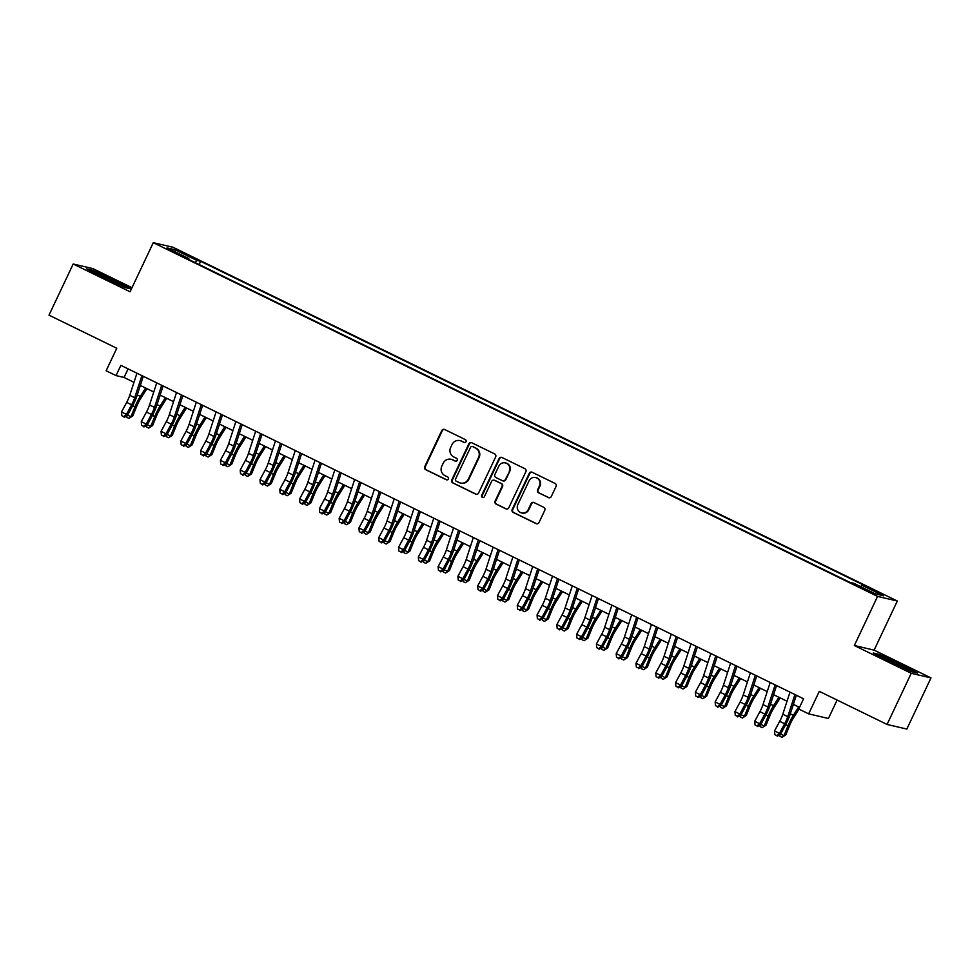<?xml version="1.0" encoding="UTF-8"?>
<svg xmlns="http://www.w3.org/2000/svg" width="980" height="980" viewBox="0 0 980 980"><rect width="100%" height="100%" fill="white"/><g stroke="black" fill="none" stroke-linecap="round" stroke-linejoin="round"><path stroke-width="1.47" d="M466.002 441.662A1.556 1.507 -76.8 0 0 465.304 439.591L444.663 429.51A2.23 2.156 -76.8 0 0 441.772 430.575L424.683 466.725A2.23 2.156 -76.8 0 0 425.675 469.69L446.317 479.759A1.556 1.507 -76.8 0 0 448.338 479.024A1.556 1.507 -76.8 0 0 447.64 476.954L444.969 475.643A7.117 6.909 -76.8 0 1 441.796 466.186L443.217 463.173A7.117 6.909 -76.8 0 1 452.466 459.779L455.137 461.09A1.556 1.507 -76.8 0 0 457.17 460.343A1.556 1.507 -76.8 0 0 456.472 458.273L453.801 456.974A7.117 6.909 -76.8 0 1 450.629 447.505L452.05 444.491A7.117 6.909 -76.8 0 1 461.298 441.098L463.969 442.409A1.556 1.507 -76.8 0 0 466.002 441.662M880.15 592.974L871.894 589.47L880.15 592.974M548.396 497.607A2.23 2.156 -76.8 0 0 551.287 496.541L556.077 486.399A2.23 2.156 -76.8 0 0 555.084 483.446L532.165 472.25A2.23 2.156 -76.8 0 0 529.274 473.316L512.185 509.465A2.23 2.156 -76.8 0 0 513.177 512.418L536.097 523.614A2.23 2.156 -76.8 0 0 538.988 522.561L544.782 510.298A2.23 2.156 -76.8 0 0 543.79 507.346L533.977 502.556A2.23 2.156 -76.8 0 0 531.087 503.61L528.22 509.686A5.954 5.77 -76.8 0 1 521.666 512.944A5.954 5.77 -76.8 0 1 517.832 504.614L529.077 480.813A5.954 5.77 -76.8 0 1 535.631 477.554A5.954 5.77 -76.8 0 1 539.466 485.896L537.591 489.853A2.23 2.156 -76.8 0 0 538.584 492.818L548.935 497.73A2.23 2.156 -76.8 0 0 549.106 497.803M132.006 287.691L92.941 268.618L73.182 264L49 315.156L116.779 348.255L106.134 370.759L116.032 375.597L120.871 365.356L803.588 698.789L798.749 709.018L808.647 713.857L828.406 718.475L837.116 700.051M911.241 673.297L931 677.915L874.111 650.132L854.352 645.514L911.241 673.297L887.059 724.453L819.292 691.353L808.647 713.857M854.352 645.514L877.566 596.404L153.284 242.673L173.043 247.291L897.325 601.022L877.566 596.404M73.182 264L130.071 291.783L153.284 242.673M495.672 456.901A2.23 2.156 -76.8 0 0 494.68 453.936L471.76 442.752A2.23 2.156 -76.8 0 0 468.869 443.805L451.78 479.955A2.23 2.156 -76.8 0 0 452.772 482.92L475.692 494.116A2.23 2.156 -76.8 0 0 478.583 493.05L495.672 456.901M501.968 457.501L524.888 468.697A2.23 2.156 -76.8 0 1 525.88 471.649L508.791 507.799A2.23 2.156 -76.8 0 1 505.901 508.865L496.088 504.075A2.23 2.156 -76.8 0 1 495.096 501.111L502.03 486.46A2.23 2.156 -76.8 0 0 501.037 483.495L494.52 480.323A2.23 2.156 -76.8 0 0 491.629 481.376L484.414 496.64A1.556 1.507 -76.8 0 1 482.699 497.497A1.556 1.507 -76.8 0 1 481.695 495.317L499.077 458.554A2.23 2.156 -76.8 0 1 501.968 457.501M931 677.915L906.819 729.071L887.059 724.453M181.998 252.864L194.359 258.377L185.306 253.636L177.307 250.243L181.998 252.864M860.648 586.653L861.812 585.158L865.561 586.028L200.643 261.305L196.907 260.423L195.204 262.615M861.812 585.158L883.58 595.791L875.471 593.892L853.702 583.259L849.966 582.39L185.049 257.654L188.797 258.524L167.029 247.903L175.138 249.79L196.907 260.423M874.111 650.132L897.325 601.022M116.032 375.597L124.044 377.459L133.978 382.323M140.324 385.422L153.774 391.988M160.12 395.087L173.558 401.653M179.904 404.752L193.342 411.318M199.687 414.418L213.138 420.971M219.483 424.083L232.922 430.637M239.267 433.736L252.718 440.302M259.063 443.401L272.501 449.967M278.847 453.066L292.297 459.632M298.643 462.732L312.081 469.298M318.427 472.397L331.865 478.963M338.21 482.062L351.661 488.628M358.006 491.727L371.445 498.293M377.79 501.393L391.24 507.959M397.586 511.058L411.024 517.624M417.37 520.723L430.82 527.289M437.166 530.388L450.604 536.954M456.95 540.054L470.388 546.62M476.733 549.719L490.184 556.285M496.529 559.384L509.968 565.95M516.313 569.049L529.764 575.615M536.109 578.715L549.547 585.28M555.893 588.38L569.343 594.946M575.689 598.045L589.127 604.611M595.473 607.71L608.911 614.276M615.256 617.376L628.707 623.942M635.052 627.041L648.49 633.595M654.836 636.694L668.287 643.26M674.632 646.359L688.07 652.925M694.416 656.024L707.866 662.59M714.212 665.689L727.65 672.255M733.995 675.355L747.434 681.921M753.779 685.02L767.23 691.586M773.575 694.685L787.014 701.251M793.359 704.351L799.533 707.364M128.098 368.884L124.044 377.459M199.124 264.526L200.643 261.305M188.613 259.394L188.797 258.524M175.506 252.044L175.138 249.79M102.839 277.475L124.901 287.495L130.855 288.892L114.734 280.256L92.659 270.235L86.718 268.851L102.839 277.475M917.464 673.064L901.343 664.428L879.281 654.407L873.327 653.023L889.448 661.647L911.523 671.668L917.464 673.064M464.557 442.556A1.556 1.507 -76.8 0 1 464.508 442.531L461.837 441.221A7.117 6.909 -76.8 0 0 460.416 440.718L459.89 440.596M451.057 459.277L451.584 459.399A7.117 6.909 -76.8 0 1 453.005 459.902L455.676 461.213A1.556 1.507 -76.8 0 0 455.725 461.237L455.137 461.09M444.479 429.436A2.23 2.156 -76.8 0 0 442.311 430.698L425.21 466.848A2.23 2.156 -76.8 0 0 426.214 469.812L446.843 479.894A1.556 1.507 -76.8 0 0 446.892 479.906M471.576 442.666A2.23 2.156 -76.8 0 0 469.408 443.928L452.307 480.09A2.23 2.156 -76.8 0 0 453.311 483.042L476.231 494.238A2.23 2.156 -76.8 0 0 476.403 494.312M472.568 446.598A1.556 1.507 -76.8 0 0 470.547 447.346L455.541 479.085A1.556 1.507 -76.8 0 0 456.239 481.156L459.057 482.528A7.117 6.909 -76.8 0 0 468.305 479.134L478.559 457.44A7.117 6.909 -76.8 0 0 475.386 447.983L473.095 446.733A1.556 1.507 -76.8 0 0 472.789 446.623L472.262 446.488M460.465 483.03L461.004 483.152A7.117 6.909 -76.8 0 0 468.844 479.257L468.305 479.134M473.095 446.733L475.913 448.105A7.117 6.909 -76.8 0 1 479.098 457.562L468.844 479.257M494.079 480.163L494.618 480.286A2.23 2.156 -76.8 0 1 495.059 480.445L501.564 483.618A2.23 2.156 -76.8 0 1 502.556 486.582L495.623 501.246A2.23 2.156 -76.8 0 0 496.627 504.198L506.427 508.988A2.23 2.156 -76.8 0 0 506.611 509.061M501.785 457.427A2.23 2.156 -76.8 0 0 499.604 458.689L482.234 495.439A1.556 1.507 -76.8 0 0 482.981 497.534M509.22 471.245A5.954 5.77 -76.8 0 0 505.374 462.903A5.954 5.77 -76.8 0 0 498.82 466.162L494.863 474.553A2.23 2.156 -76.8 0 0 495.856 477.505L502.36 480.69A2.23 2.156 -76.8 0 0 505.251 479.624L509.747 471.368A5.954 5.77 -76.8 0 0 505.913 463.038L505.374 462.903M502.801 480.837L503.34 480.972A2.23 2.156 -76.8 0 0 505.79 479.747L505.251 479.624M509.747 471.368L505.79 479.747M535.631 477.554L536.158 477.689A5.954 5.77 -76.8 0 1 540.005 486.019L538.13 489.988A2.23 2.156 -76.8 0 0 539.123 492.94L548.935 497.73M521.666 512.944L522.205 513.079A5.954 5.77 -76.8 0 0 528.747 509.821L528.22 509.686M533.806 502.483A2.23 2.156 -76.8 0 0 531.626 503.745L528.747 509.821M531.993 472.176A2.23 2.156 -76.8 0 0 529.812 473.438L512.724 509.588A2.23 2.156 -76.8 0 0 513.716 512.54L536.636 523.737A2.23 2.156 -76.8 0 0 536.82 523.822M146.927 388.644L140.373 399.056A11.331 2.671 116 0 0 136.82 406.014L132.79 415.912L128.944 418.399L126.971 417.431L126.567 416.145M127.596 415.104L130.953 416.745L134.983 406.847A17.003 4.018 -64 0 1 140.324 396.398L145.603 387.994M139.858 386.867L140.667 385.581M128.944 418.399L132.79 415.912M141.892 375.634L134.701 397.721A11.331 2.671 -64 0 1 131.614 404.801L126.432 414.418L127.192 415.863L132.386 406.247A17.003 4.018 116 0 0 137.004 395.626L143.288 376.308M136.943 373.209L129.752 395.308A11.331 2.671 -64 0 1 126.665 402.388L121.483 412.004L126.432 414.418L123.786 416.684L121.814 415.716L123.786 416.684M124.093 417.26L127.192 415.863M121.483 412.004L121.814 415.716M116.755 283.796A14.737 0.772 25.3 0 0 121.826 285.609A14.737 0.772 25.3 0 0 112.063 280.084A14.737 0.772 25.3 0 0 95.293 273.065A14.737 0.772 25.3 0 0 105.117 278.467A14.737 0.772 25.3 0 0 106.747 279.251M88.727 269.917L92.965 270.909L114.354 280.623L128.968 288.451M903.364 667.968A14.737 0.772 25.3 0 0 904.614 668.483A14.737 0.772 25.3 0 0 908.436 669.781A14.737 0.772 25.3 0 0 901.012 665.42A14.737 0.772 25.3 0 0 885.798 658.413A14.737 0.772 25.3 0 0 881.914 657.237A14.737 0.772 25.3 0 0 893.356 663.423M875.336 654.089L879.587 655.081L900.963 664.795L915.577 672.623M166.722 398.309L160.169 408.721A11.331 2.671 116 0 0 156.616 415.679L152.586 425.577L148.74 428.064L146.755 427.096L146.363 425.81M147.392 424.769L150.736 426.398L154.767 416.512A17.003 4.018 -64 0 1 160.107 406.063L165.4 397.66M159.642 396.533L160.451 395.246M148.74 428.064L152.586 425.577M186.506 407.974L179.953 418.387A11.331 2.671 116 0 0 176.4 425.345L172.37 435.23L168.523 437.729L166.551 436.762L166.147 435.475M167.176 434.434L170.532 436.063L174.562 426.178A17.003 4.018 -64 0 1 179.891 415.728L185.183 407.325M179.438 406.198L180.234 404.912M168.523 437.729L172.37 435.23M206.302 417.639L199.749 428.052A11.331 2.671 116 0 0 196.184 435.01L192.154 444.896L188.319 447.395L186.335 446.427L185.943 445.141M186.972 444.099L190.316 445.729L194.346 435.843A17.003 4.018 -64 0 1 199.687 425.394L204.979 416.99M199.222 415.863L200.03 414.577M188.319 447.395L192.154 444.896M226.086 427.305L219.532 437.717A11.331 2.671 116 0 0 215.98 444.675L211.95 454.561L208.103 457.048L206.131 456.092L205.727 454.793M206.756 453.765L210.112 455.394L214.142 445.508A17.003 4.018 -64 0 1 219.471 435.059L224.763 426.655M219.006 425.528L219.814 424.242M208.103 457.048L211.95 454.561M161.675 385.299L154.485 407.386A11.331 2.671 -64 0 1 151.41 414.466L146.216 424.083L146.976 425.528L152.169 415.912A17.003 4.018 116 0 0 156.788 405.291L163.084 385.973M156.739 382.874L149.536 404.973A11.331 2.671 -64 0 1 146.461 412.053L141.267 421.67L146.216 424.083L143.582 426.349L141.598 425.381L143.582 426.349M143.888 426.925L146.976 425.528M141.267 421.67L141.598 425.381M181.471 394.952L174.281 417.051A11.331 2.671 -64 0 1 171.194 424.132L166 433.748L166.772 435.194L171.953 425.577A17.003 4.018 116 0 0 176.584 414.957L182.868 395.638M176.523 392.539L169.332 414.638A11.331 2.671 -64 0 1 166.245 421.719L161.063 431.335L166 433.748L163.366 436.014L161.394 435.047L163.366 436.014M163.672 436.59L166.772 435.194M161.063 431.335L161.394 435.047M201.255 404.618L194.065 426.716A11.331 2.671 -64 0 1 190.978 433.797L185.796 443.413L186.555 444.859L191.749 435.243A17.003 4.018 116 0 0 196.368 424.622L202.652 405.304M196.306 402.204L189.115 424.303A11.331 2.671 -64 0 1 186.041 431.384L180.847 441L185.796 443.413L183.162 445.68L181.178 444.712L183.162 445.68M183.468 446.255L186.555 444.859M180.847 441L181.178 444.712M221.051 414.283L213.848 436.382A11.331 2.671 -64 0 1 210.774 443.462L205.579 453.079L206.351 454.524L211.533 444.908A17.003 4.018 116 0 0 216.151 434.287L222.448 414.969M216.102 411.87L208.912 433.969A11.331 2.671 -64 0 1 205.825 441.049L200.631 450.665L205.579 453.079L202.946 455.345L200.974 454.377L202.946 455.345M203.252 455.921L206.351 454.524M200.631 450.665L200.974 454.377M245.882 436.97L239.328 447.382A11.331 2.671 116 0 0 235.764 454.34L231.733 464.226L227.899 466.713L225.915 465.757L225.51 464.459M226.539 463.43L229.896 465.059L233.926 455.173A17.003 4.018 -64 0 1 239.267 444.724L244.559 436.321M238.802 435.194L239.61 433.907M227.899 466.713L231.733 464.226M240.835 423.948L233.644 446.047A11.331 2.671 -64 0 1 230.557 453.127L225.376 462.744L226.135 464.177L231.329 454.561A17.003 4.018 116 0 0 235.947 443.952L242.232 424.634M235.886 421.535L228.695 443.634A11.331 2.671 -64 0 1 225.608 450.714L220.427 460.33L225.376 462.744L222.742 465.01L220.757 464.042L222.742 465.01M223.036 465.586L226.135 464.177M220.427 460.33L220.757 464.042M265.666 446.635L259.112 457.048A11.331 2.671 116 0 0 255.56 464.005L251.529 473.891L247.683 476.378L245.698 475.41L245.306 474.124M246.335 473.095L249.692 474.724L253.722 464.839A17.003 4.018 -64 0 1 259.051 454.389L264.343 445.986M258.585 444.859L259.394 443.573M247.683 476.378L251.529 473.891M260.631 433.613L253.428 455.712A11.331 2.671 -64 0 1 250.353 462.793L245.159 472.409L245.919 473.842L251.113 464.226A17.003 4.018 116 0 0 255.731 453.618L262.028 434.299M255.682 431.2L248.479 453.299A11.331 2.671 -64 0 1 245.404 460.38L240.21 469.996L245.159 472.409L242.525 474.675L240.541 473.708L242.525 474.675M242.832 475.251L245.919 473.842M240.21 469.996L240.541 473.708M285.45 456.3L278.896 466.713A11.331 2.671 116 0 0 275.343 473.671L271.313 483.557L267.466 486.043L265.494 485.076L265.09 483.789M266.119 482.76L269.476 484.39L273.506 474.504A17.003 4.018 -64 0 1 278.847 464.055L284.127 455.651M278.381 454.512L279.19 453.238M267.466 486.043L271.313 483.557M280.415 443.279L273.224 465.377A11.331 2.671 -64 0 1 270.137 472.458L264.955 482.074L265.715 483.507L270.909 473.891A17.003 4.018 116 0 0 275.527 463.283L281.811 443.965M275.466 440.865L268.275 462.964A11.331 2.671 -64 0 1 265.188 470.033L260.006 479.661L264.955 482.074L262.309 484.341L260.337 483.373L262.309 484.341M262.615 484.916L265.715 483.507M260.006 479.661L260.337 483.373M305.246 465.966L298.692 476.366A11.331 2.671 116 0 0 295.139 483.336L291.109 493.222L287.263 495.709L285.278 494.741L284.886 493.455M285.915 492.413L289.259 494.055L293.29 484.169A17.003 4.018 -64 0 1 298.631 473.72L303.923 465.316M298.165 464.177L298.974 462.903M287.263 495.709L291.109 493.222M300.199 452.944L293.008 475.043A11.331 2.671 -64 0 1 289.933 482.123L284.739 491.74L285.499 493.173L290.693 483.557A17.003 4.018 116 0 0 295.311 472.948L301.607 453.63M295.262 450.531L288.059 472.63A11.331 2.671 -64 0 1 284.984 479.698L279.79 489.314L284.739 491.74L282.105 494.006L280.121 493.038L282.105 494.006M282.411 494.582L285.499 493.173M279.79 489.314L280.121 493.038M325.029 475.631L318.476 486.031A11.331 2.671 116 0 0 314.923 493.001L310.893 502.887L307.046 505.374L305.074 504.406L304.67 503.12M305.699 502.079L309.055 503.72L313.086 493.834A17.003 4.018 -64 0 1 318.414 483.385L323.706 474.982M317.961 473.842L318.757 472.568M307.046 505.374L310.893 502.887M319.995 462.609L312.804 484.708A11.331 2.671 -64 0 1 309.717 491.788L304.523 501.405L305.295 502.838L310.476 493.222A17.003 4.018 116 0 0 315.107 482.613L321.391 463.295M315.046 460.196L307.855 482.295A11.331 2.671 -64 0 1 304.768 489.363L299.586 498.979L304.523 501.405L301.889 503.671L299.917 502.703L301.889 503.671M302.195 504.247L305.295 502.838M299.586 498.979L299.917 502.703M344.825 485.296L338.272 495.696A11.331 2.671 116 0 0 334.707 502.666L330.677 512.552L326.842 515.039L324.858 514.071L324.466 512.785M325.495 511.744L328.839 513.385L332.869 503.5A17.003 4.018 -64 0 1 338.21 493.05L343.502 484.647M337.745 483.507L338.553 482.234M326.842 515.039L330.677 512.552M339.778 472.274L332.588 494.373A11.331 2.671 -64 0 1 329.501 501.454L324.319 511.07L325.078 512.503L330.272 502.887A17.003 4.018 116 0 0 334.891 492.279L341.175 472.96M334.829 469.861L327.639 491.96A11.331 2.671 -64 0 1 324.564 499.028L319.37 508.645L324.319 511.07L321.685 513.336L319.701 512.369L321.685 513.336M321.991 513.912L325.078 512.503M319.37 508.645L319.701 512.369M364.609 494.961L358.055 505.362A11.331 2.671 116 0 0 354.503 512.332L350.473 522.218L346.626 524.704L344.654 523.737L344.25 522.45M345.279 521.409L348.635 523.051L352.665 513.165A17.003 4.018 -64 0 1 357.994 502.716L363.286 494.312M357.529 493.173L358.337 491.899M346.626 524.704L350.473 522.218M359.574 481.94L352.371 504.038A11.331 2.671 -64 0 1 349.296 511.119L344.103 520.735L344.874 522.168L350.056 512.552A17.003 4.018 116 0 0 354.674 501.944L360.971 482.626M354.625 479.526L347.435 501.625A11.331 2.671 -64 0 1 344.348 508.694L339.154 518.31L344.103 520.735L341.469 522.989L339.497 522.034L341.469 522.989M341.775 523.577L344.874 522.168M339.154 518.31L339.497 522.034M384.405 504.614L377.851 515.027A11.331 2.671 116 0 0 374.287 521.997L370.256 531.883L366.422 534.37L364.438 533.402L364.033 532.115M365.062 531.074L368.419 532.716L372.449 522.83A17.003 4.018 -64 0 1 377.79 512.381L383.082 503.977M377.325 502.838L378.133 501.564M366.422 534.37L370.256 531.883M379.358 491.605L372.167 513.704A11.331 2.671 -64 0 1 369.08 520.784L363.899 530.401L364.658 531.834L369.852 522.218A17.003 4.018 116 0 0 374.47 511.609L380.755 492.291M374.409 489.192L367.218 511.291A11.331 2.671 -64 0 1 364.131 518.359L358.95 527.975L363.899 530.401L361.265 532.654L359.28 531.699L361.265 532.654M361.559 533.23L364.658 531.834M358.95 527.975L359.28 531.699M404.189 514.279L397.635 524.692A11.331 2.671 116 0 0 394.083 531.662L390.052 541.548L386.206 544.035L384.221 543.067L383.829 541.781M384.858 540.74L388.215 542.381L392.245 532.495A17.003 4.018 -64 0 1 397.574 522.046L402.866 513.643M397.108 512.503L397.917 511.217M386.206 544.035L390.052 541.548M399.154 501.27L391.951 523.369A11.331 2.671 -64 0 1 388.876 530.437L383.682 540.054L384.442 541.499L389.636 531.883A17.003 4.018 116 0 0 394.254 521.274L400.551 501.956M394.205 498.857L387.002 520.956A11.331 2.671 -64 0 1 383.927 528.024L378.733 537.64L383.682 540.054L381.049 542.32L379.064 541.352L381.049 542.32M381.355 542.896L384.442 541.499M378.733 537.64L379.064 541.352M423.973 523.945L417.419 534.357A11.331 2.671 116 0 0 413.866 541.327L409.836 551.213L405.99 553.7L404.017 552.732L403.613 551.446M404.642 550.405L407.999 552.046L412.029 542.161A17.003 4.018 -64 0 1 417.37 531.711L422.649 523.308M416.904 522.168L417.713 520.882M405.99 553.7L409.836 551.213M418.938 510.935L411.747 533.034A11.331 2.671 -64 0 1 408.66 540.102L403.478 549.719L404.238 551.164L409.432 541.548A17.003 4.018 116 0 0 414.05 530.94L420.334 511.621M413.989 508.522L406.798 530.609A11.331 2.671 -64 0 1 403.711 537.689L398.529 547.306L403.478 549.719L400.832 551.985L398.86 551.017L400.832 551.985M401.139 552.561L404.238 551.164M398.529 547.306L398.86 551.017M443.769 533.61L437.215 544.023A11.331 2.671 116 0 0 433.662 550.993L429.632 560.879L425.786 563.365L423.801 562.398L423.409 561.111M424.438 560.07L427.782 561.712L431.813 551.826A17.003 4.018 -64 0 1 437.154 541.377L442.446 532.973M436.688 531.834L437.497 530.548M425.786 563.365L429.632 560.879M438.721 520.601L431.531 542.7A11.331 2.671 -64 0 1 428.456 549.768L423.262 559.384L424.022 560.83L429.216 551.213A17.003 4.018 116 0 0 433.834 540.593L440.13 521.287M433.785 518.187L426.582 540.274A11.331 2.671 -64 0 1 423.507 547.355L418.313 556.971L423.262 559.384L420.628 561.65L418.644 560.683L420.628 561.65M420.935 562.226L424.022 560.83M418.313 556.971L418.644 560.683M463.552 543.275L456.999 553.688A11.331 2.671 116 0 0 453.446 560.658L449.416 570.544L445.569 573.03L443.597 572.063L443.193 570.777M444.222 569.735L447.578 571.377L451.609 561.491A17.003 4.018 -64 0 1 456.937 551.042L462.229 542.638M456.484 541.499L457.28 540.213M445.569 573.03L449.416 570.544M458.518 530.266L451.327 552.365A11.331 2.671 -64 0 1 448.24 559.433L443.046 569.049L443.818 570.495L448.999 560.879A17.003 4.018 116 0 0 453.63 550.258L459.914 530.952M453.569 527.852L446.378 549.939A11.331 2.671 -64 0 1 443.291 557.02L438.109 566.636L443.046 569.049L440.412 571.316L438.44 570.348L440.412 571.316M440.718 571.891L443.818 570.495M438.109 566.636L438.44 570.348M483.348 552.941L476.795 563.353A11.331 2.671 116 0 0 473.23 570.323L469.2 580.209L465.365 582.696L463.381 581.728L462.989 580.442M464.018 579.401L467.362 581.042L471.392 571.156A17.003 4.018 -64 0 1 476.733 560.707L482.025 552.304M476.268 551.164L477.076 549.878M465.365 582.696L469.2 580.209M478.301 539.931L471.111 562.03A11.331 2.671 -64 0 1 468.024 569.098L462.842 578.715L463.601 580.16L468.795 570.544A17.003 4.018 116 0 0 473.413 559.923L479.71 540.617M473.352 537.518L466.162 559.605A11.331 2.671 -64 0 1 463.087 566.685L457.893 576.301L462.842 578.715L460.208 580.981L458.224 580.013L460.208 580.981M460.514 581.557L463.601 580.16M457.893 576.301L458.224 580.013M503.132 562.606L496.578 573.018A11.331 2.671 116 0 0 493.026 579.989L488.996 589.874L485.149 592.361L483.177 591.393L482.773 590.107M483.802 589.066L487.158 590.707L491.188 580.822A17.003 4.018 -64 0 1 496.517 570.372L501.809 561.957M496.052 560.83L496.86 559.543M485.149 592.361L488.996 589.874M498.097 549.596L490.894 571.695A11.331 2.671 -64 0 1 487.82 578.764L482.626 588.38L483.397 589.825L488.579 580.209A17.003 4.018 116 0 0 493.197 569.588L499.494 550.27M493.148 547.171L485.958 569.27A11.331 2.671 -64 0 1 482.871 576.35L477.677 585.966L482.626 588.38L479.992 590.646L478.02 589.678L479.992 590.646M480.298 591.222L483.397 589.825M477.677 585.966L478.02 589.678M522.928 572.271L516.374 582.684A11.331 2.671 116 0 0 512.81 589.654L508.779 599.54L504.945 602.026L502.961 601.059L502.556 599.772M503.585 598.731L506.942 600.373L510.972 590.475A17.003 4.018 -64 0 1 516.313 580.038L521.605 571.622M515.848 570.495L516.656 569.209M504.945 602.026L508.779 599.54M517.881 559.262L510.69 581.361A11.331 2.671 -64 0 1 507.603 588.429L502.422 598.045L503.181 599.49L508.375 589.874A17.003 4.018 116 0 0 512.993 579.254L519.278 559.935M512.932 556.836L505.741 578.935A11.331 2.671 -64 0 1 502.654 586.016L497.473 595.632L502.422 598.045L499.788 600.311L497.803 599.344L499.788 600.311M500.094 600.887L503.181 599.49M497.473 595.632L497.803 599.344M542.712 581.936L536.158 592.349A11.331 2.671 116 0 0 532.606 599.307L528.575 609.205L524.729 611.692L522.744 610.724L522.352 609.438M523.381 608.396L526.738 610.038L530.768 600.14A17.003 4.018 -64 0 1 536.097 589.703L541.389 581.287M535.631 580.16L536.44 578.874M524.729 611.692L528.575 609.205M537.677 568.927L530.474 591.014A11.331 2.671 -64 0 1 527.399 598.094L522.205 607.71L522.965 609.156L528.159 599.54A17.003 4.018 116 0 0 532.777 588.919L539.074 569.601M532.728 566.501L525.525 588.6A11.331 2.671 -64 0 1 522.45 595.681L517.256 605.297L522.205 607.71L519.572 609.976L517.587 609.009L519.572 609.976M519.878 610.552L522.965 609.156M517.256 605.297L517.587 609.009M562.495 591.601L555.942 602.014A11.331 2.671 116 0 0 552.389 608.972L548.359 618.87L544.513 621.357L542.54 620.389L542.136 619.103M543.165 618.062L546.522 619.703L550.552 609.805A17.003 4.018 -64 0 1 555.893 599.368L561.173 590.952M555.427 589.825L556.236 588.539M544.513 621.357L548.359 618.87M557.461 578.592L550.27 600.679A11.331 2.671 -64 0 1 547.183 607.759L542.001 617.376L542.761 618.821L547.955 609.205A17.003 4.018 116 0 0 552.573 598.584L558.857 579.266M552.512 576.167L545.321 598.266A11.331 2.671 -64 0 1 542.234 605.346L537.052 614.962L542.001 617.376L539.355 619.642L537.383 618.674L539.355 619.642M539.662 620.218L542.761 618.821M537.052 614.962L537.383 618.674M582.292 601.267L575.738 611.679A11.331 2.671 116 0 0 572.185 618.637L568.155 628.535L564.309 631.022L562.324 630.054L561.932 628.768M562.961 627.727L566.305 629.368L570.336 619.47A17.003 4.018 -64 0 1 575.677 609.021L580.969 600.618M575.211 599.49L576.02 598.204M564.309 631.022L568.155 628.535M577.245 588.257L570.054 610.344A11.331 2.671 -64 0 1 566.979 617.424L561.785 627.041L562.545 628.486L567.739 618.87A17.003 4.018 116 0 0 572.357 608.249L578.653 588.931M572.308 585.832L565.105 607.931A11.331 2.671 -64 0 1 562.03 615.011L556.836 624.628L561.785 627.041L559.151 629.307L557.167 628.339L559.151 629.307M559.457 629.883L562.545 628.486M556.836 624.628L557.167 628.339M602.075 610.932L595.522 621.345A11.331 2.671 116 0 0 591.969 628.303L587.939 638.201L584.092 640.687L582.12 639.72L581.716 638.433M582.745 637.392L586.101 639.021L590.132 629.136A17.003 4.018 -64 0 1 595.46 618.686L600.752 610.283M595.007 609.156L595.803 607.87M584.092 640.687L587.939 638.201M597.041 597.91L589.85 620.009A11.331 2.671 -64 0 1 586.763 627.09L581.569 636.706L582.341 638.152L587.522 628.535A17.003 4.018 116 0 0 592.153 617.915L598.437 598.596M592.091 595.497L584.901 617.596A11.331 2.671 -64 0 1 581.814 624.677L576.632 634.293L581.569 636.706L578.935 638.972L576.963 638.005L578.935 638.972M579.241 639.548L582.341 638.152M576.632 634.293L576.963 638.005M621.871 620.597L615.318 631.01A11.331 2.671 116 0 0 611.753 637.968L607.723 647.854L603.888 650.352L601.904 649.385L601.512 648.098M602.541 647.057L605.885 648.687L609.915 638.801A17.003 4.018 -64 0 1 615.256 628.352L620.548 619.948M614.791 618.821L615.599 617.535M603.888 650.352L607.723 647.854M616.824 607.576L609.634 629.675A11.331 2.671 -64 0 1 606.547 636.755L601.365 646.371L602.124 647.817L607.318 638.201A17.003 4.018 116 0 0 611.937 627.58L618.233 608.262M611.875 605.162L604.685 627.261A11.331 2.671 -64 0 1 601.61 634.342L596.416 643.958L601.365 646.371L598.731 648.638L596.747 647.67L598.731 648.638M599.037 649.213L602.124 647.817M596.416 643.958L596.747 647.67M641.655 630.263L635.101 640.675A11.331 2.671 116 0 0 631.549 647.633L627.519 657.519L623.672 660.005L621.7 659.05L621.296 657.752M622.325 656.723L625.681 658.352L629.711 648.466A17.003 4.018 -64 0 1 635.04 638.017L640.332 629.613M634.575 628.486L635.383 627.2M623.672 660.005L627.519 657.519M661.451 639.928L654.897 650.34A11.331 2.671 116 0 0 651.333 657.298L647.302 667.184L643.468 669.671L641.484 668.715L641.079 667.417M642.108 666.388L645.465 668.017L649.495 658.131A17.003 4.018 -64 0 1 654.836 647.682L660.128 639.279M654.37 638.152L655.179 636.865M643.468 669.671L647.302 667.184M681.235 649.593L674.681 660.005A11.331 2.671 116 0 0 671.129 666.964L667.098 676.849L663.252 679.336L661.267 678.368L660.875 677.082M661.904 676.053L665.261 677.682L669.291 667.797A17.003 4.018 -64 0 1 674.62 657.347L679.912 648.944M674.154 647.817L674.963 646.53M663.252 679.336L667.098 676.849M636.62 617.241L629.417 639.34A11.331 2.671 -64 0 1 626.343 646.42L621.149 656.037L621.92 657.482L627.102 647.866A17.003 4.018 116 0 0 631.72 637.245L638.017 617.927M631.671 614.827L624.481 636.927A11.331 2.671 -64 0 1 621.394 644.007L616.2 653.623L621.149 656.037L618.515 658.303L616.543 657.335L618.515 658.303M618.821 658.879L621.92 657.482M616.2 653.623L616.543 657.335M656.404 626.906L649.213 649.005A11.331 2.671 -64 0 1 646.126 656.086L640.945 665.702L641.704 667.147L646.898 657.519A17.003 4.018 116 0 0 651.516 646.91L657.801 627.592M651.455 624.493L644.264 646.592A11.331 2.671 -64 0 1 641.177 653.672L635.995 663.289L640.945 665.702L638.311 667.968L636.326 667L638.311 667.968M638.617 668.544L641.704 667.147M635.995 663.289L636.326 667M676.2 636.571L668.997 658.67A11.331 2.671 -64 0 1 665.922 665.751L660.728 675.367L661.488 676.8L666.682 667.184A17.003 4.018 116 0 0 671.3 656.576L677.596 637.257M671.251 634.158L664.048 656.257A11.331 2.671 -64 0 1 660.973 663.338L655.779 672.954L660.728 675.367L658.095 677.633L656.11 676.666L658.095 677.633M658.401 678.209L661.488 676.8M655.779 672.954L656.11 676.666M701.019 659.258L694.465 669.671A11.331 2.671 116 0 0 690.912 676.629L686.882 686.514L683.036 689.001L681.063 688.034L680.659 686.747M681.688 685.718L685.045 687.348L689.075 677.462A17.003 4.018 -64 0 1 694.416 667.013L699.696 658.609M693.95 657.47L694.759 656.196M683.036 689.001L686.882 686.514M695.984 646.236L688.793 668.336A11.331 2.671 -64 0 1 685.706 675.416L680.524 685.032L681.284 686.466L686.478 676.849A17.003 4.018 116 0 0 691.096 666.241L697.38 646.923M691.035 643.823L683.844 665.922A11.331 2.671 -64 0 1 680.757 673.003L675.575 682.619L680.524 685.032L677.878 687.298L675.906 686.331L677.878 687.298M678.185 687.874L681.284 686.466M675.575 682.619L675.906 686.331M720.814 668.923L714.261 679.324A11.331 2.671 116 0 0 710.708 686.294L706.678 696.18L702.832 698.667L700.847 697.699L700.455 696.413M701.484 695.371L704.828 697.013L708.859 687.127A17.003 4.018 -64 0 1 714.2 676.678L719.492 668.274M713.734 667.135L714.543 665.861M702.832 698.667L706.678 696.18M715.768 655.902L708.577 678.001A11.331 2.671 -64 0 1 705.502 685.081L700.308 694.698L701.067 696.131L706.261 686.514A17.003 4.018 116 0 0 710.88 675.906L717.176 656.588M710.831 653.489L703.628 675.588A11.331 2.671 -64 0 1 700.553 682.656L695.359 692.284L700.308 694.698L697.674 696.964L695.69 695.996L697.674 696.964M697.981 697.539L701.067 696.131M695.359 692.284L695.69 695.996M740.598 678.589L734.045 688.989A11.331 2.671 116 0 0 730.492 695.959L726.462 705.845L722.615 708.332L720.643 707.364L720.239 706.078M721.268 705.037L724.624 706.678L728.655 696.792A17.003 4.018 -64 0 1 733.983 686.343L739.275 677.939M733.53 676.8L734.326 675.526M722.615 708.332L726.462 705.845M735.564 665.567L728.373 687.666A11.331 2.671 -64 0 1 725.286 694.747L720.092 704.363L720.864 705.796L726.045 696.18A17.003 4.018 116 0 0 730.676 685.571L736.96 666.253M730.615 663.154L723.424 685.253A11.331 2.671 -64 0 1 720.337 692.321L715.155 701.937L720.092 704.363L717.458 706.629L715.486 705.661L717.458 706.629M717.764 707.205L720.864 705.796M715.155 701.937L715.486 705.661M760.394 688.254L753.841 698.654A11.331 2.671 116 0 0 750.276 705.625L746.245 715.51L742.411 717.997L740.427 717.029L740.035 715.743M741.064 714.702L744.408 716.343L748.438 706.458A17.003 4.018 -64 0 1 753.779 696.008L759.071 687.605M753.314 686.466L754.122 685.192M742.411 717.997L746.245 715.51M755.347 675.232L748.157 697.331A11.331 2.671 -64 0 1 745.07 704.412L739.888 714.028L740.647 715.461L745.841 705.845A17.003 4.018 116 0 0 750.46 695.236L756.756 675.918M750.398 672.819L743.208 694.918A11.331 2.671 -64 0 1 740.133 701.986L734.939 711.603L739.888 714.028L737.254 716.294L735.27 715.327L737.254 716.294M737.56 716.87L740.647 715.461M734.939 711.603L735.27 715.327M780.178 697.919L773.624 708.32A11.331 2.671 116 0 0 770.072 715.29L766.042 725.176L762.195 727.662L760.223 726.695L759.819 725.408M760.848 724.367L764.204 726.009L768.234 716.123A17.003 4.018 -64 0 1 773.563 705.673L778.855 697.27M773.098 696.131L773.906 694.857M762.195 727.662L766.042 725.176M775.143 684.898L767.94 706.997A11.331 2.671 -64 0 1 764.865 714.077L759.672 723.693L760.443 725.127L765.625 715.51A17.003 4.018 116 0 0 770.255 704.902L776.54 685.583M770.194 682.484L763.004 704.583A11.331 2.671 -64 0 1 759.917 711.652L754.723 721.268L759.672 723.693L757.038 725.947L755.066 724.992L757.038 725.947M757.344 726.535L760.443 725.127M754.723 721.268L755.066 724.992M798.982 709.14L793.42 717.985A11.331 2.671 116 0 0 789.856 724.955L785.825 734.841L781.991 737.327L780.007 736.36L779.602 735.073M780.631 734.032L783.988 735.674L788.018 725.788A17.003 4.018 -64 0 1 793.359 715.339L798.651 706.935M792.894 705.796L793.702 704.522M781.991 737.327L785.825 734.841M794.927 694.563L787.736 716.662A11.331 2.671 -64 0 1 784.649 723.742L779.467 733.359L780.227 734.792L785.421 725.176A17.003 4.018 116 0 0 790.039 714.567L796.323 695.249M789.978 692.149L782.787 714.249A11.331 2.671 -64 0 1 779.7 721.317L774.519 730.933L779.467 733.359L776.834 735.613L774.849 734.657L776.834 735.613M777.14 736.201L780.227 734.792M774.519 730.933L774.849 734.657M184.987 254.322L185.306 253.636M189.361 256.405L189.667 255.756M132.655 405.72L134.983 406.847M137.237 394.903L140.324 396.398M134.701 397.721L129.752 395.308M131.614 404.801L126.665 402.388M152.451 415.385L154.767 416.512M157.033 404.569L160.107 406.063M172.235 425.051L174.562 426.178M176.817 414.234L179.891 415.728M192.031 434.716L194.346 435.843M196.6 423.899L199.687 425.394M211.815 444.381L214.142 445.508M216.396 433.564L219.471 435.059M154.485 407.386L149.536 404.973M151.41 414.466L146.461 412.053M174.281 417.051L169.332 414.638M171.194 424.132L166.245 421.719M194.065 426.716L189.115 424.303M190.978 433.797L186.041 431.384M213.848 436.382L208.912 433.969M210.774 443.462L205.825 441.049M231.611 454.046L233.926 455.173M236.18 443.217L239.267 444.724M233.644 446.047L228.695 443.634M230.557 453.127L225.608 450.714M251.395 463.712L253.722 464.839M255.976 452.882L259.051 454.389M253.428 455.712L248.479 453.299M250.353 462.793L245.404 460.38M271.178 473.365L273.506 474.504M275.76 462.548L278.847 464.055M273.224 465.377L268.275 462.964M270.137 472.458L265.188 470.033M290.974 483.03L293.29 484.169M295.556 472.213L298.631 473.72M293.008 475.043L288.059 472.63M289.933 482.123L284.984 479.698M310.758 492.695L313.086 493.834M315.34 481.878L318.414 483.385M312.804 484.708L307.855 482.295M309.717 491.788L304.768 489.363M330.554 502.36L332.869 503.5M335.123 491.544L338.21 493.05M332.588 494.373L327.639 491.96M329.501 501.454L324.564 499.028M350.338 512.026L352.665 513.165M354.919 501.209L357.994 502.716M352.371 504.038L347.435 501.625M349.296 511.119L344.348 508.694M370.134 521.691L372.449 522.83M374.703 510.874L377.79 512.381M372.167 513.704L367.218 511.291M369.08 520.784L364.131 518.359M389.918 531.356L392.245 532.495M394.499 520.539L397.574 522.046M391.951 523.369L387.002 520.956M388.876 530.437L383.927 528.024M409.701 541.021L412.029 542.161M414.283 530.205L417.37 531.711M411.747 533.034L406.798 530.609M408.66 540.102L403.711 537.689M429.497 550.687L431.813 551.826M434.079 539.87L437.154 541.377M431.531 542.7L426.582 540.274M428.456 549.768L423.507 547.355M449.281 560.352L451.609 561.491M453.863 549.535L456.937 551.042M451.327 552.365L446.378 549.939M448.24 559.433L443.291 557.02M469.077 570.017L471.392 571.156M473.646 559.2L476.733 560.707M471.111 562.03L466.162 559.605M468.024 569.098L463.087 566.685M488.861 579.682L491.188 580.822M493.442 568.865L496.517 570.372M490.894 571.695L485.958 569.27M487.82 578.764L482.871 576.35M508.657 589.348L510.972 590.475M513.226 578.531L516.313 580.038M510.69 581.361L505.741 578.935M507.603 588.429L502.654 586.016M528.441 599.013L530.768 600.14M533.022 588.196L536.097 589.703M530.474 591.014L525.525 588.6M527.399 598.094L522.45 595.681M548.224 608.678L550.552 609.805M552.806 597.861L555.893 599.368M550.27 600.679L545.321 598.266M547.183 607.759L542.234 605.346M568.02 618.343L570.336 619.47M572.602 607.527L575.677 609.021M570.054 610.344L565.105 607.931M566.979 617.424L562.03 615.011M587.804 628.009L590.132 629.136M592.385 617.192L595.46 618.686M589.85 620.009L584.901 617.596M586.763 627.09L581.814 624.677M607.6 637.674L609.915 638.801M612.169 626.857L615.256 628.352M609.634 629.675L604.685 627.261M606.547 636.755L601.61 634.342M627.384 647.339L629.711 648.466M631.965 636.522L635.04 638.017M647.18 657.004L649.495 658.131M651.749 646.175L654.836 647.682M666.964 666.67L669.291 667.797M671.545 655.841L674.62 657.347M629.417 639.34L624.481 636.927M626.343 646.42L621.394 644.007M649.213 649.005L644.264 646.592M646.126 656.086L641.177 653.672M668.997 658.67L664.048 656.257M665.922 665.751L660.973 663.338M686.747 676.323L689.075 677.462M691.329 665.506L694.416 667.013M688.793 668.336L683.844 665.922M685.706 675.416L680.757 673.003M706.543 685.988L708.859 687.127M711.125 675.171L714.2 676.678M708.577 678.001L703.628 675.588M705.502 685.081L700.553 682.656M726.327 695.653L728.655 696.792M730.909 684.836L733.983 686.343M728.373 687.666L723.424 685.253M725.286 694.747L720.337 692.321M746.123 705.318L748.438 706.458M750.692 694.502L753.779 696.008M748.157 697.331L743.208 694.918M745.07 704.412L740.133 701.986M765.907 714.984L768.234 716.123M770.488 704.167L773.563 705.673M767.94 706.997L763.004 704.583M764.865 714.077L759.917 711.652M785.703 724.649L788.018 725.788M790.272 713.832L793.359 715.339M787.736 716.662L782.787 714.249M784.649 723.742L779.7 721.317"/></g></svg>
